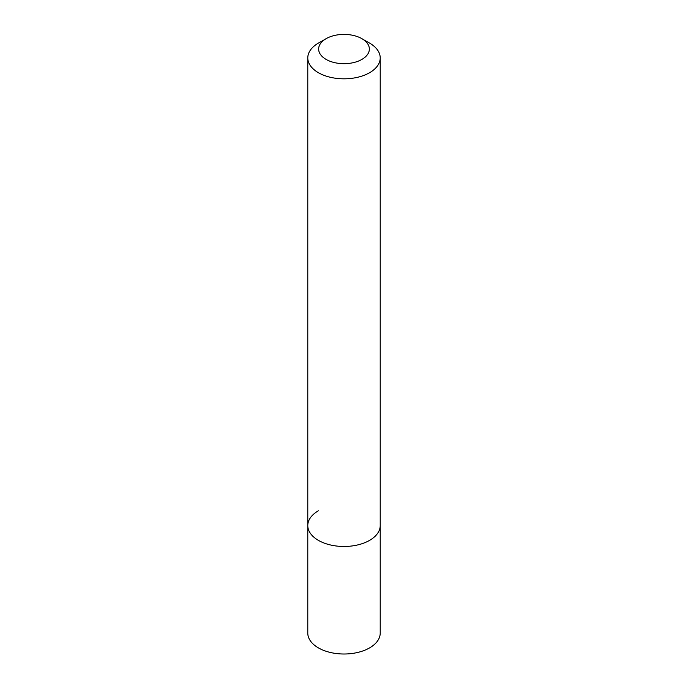 <?xml version="1.0" encoding="UTF-8"?>
<svg xmlns="http://www.w3.org/2000/svg" width="688" height="688" viewBox="0 0 688 688"><rect width="100%" height="100%" fill="white"/><g stroke="black" fill="none" stroke-linecap="round" stroke-linejoin="round"><path stroke-width="1.03" d="M307.785 57.912A36.215 20.907 180 0 1 318.389 43.12L326.069 38.691A25.353 14.637 180 0 1 361.931 38.691L369.611 43.12A36.215 20.907 180 0 1 380.215 57.912A36.215 20.907 180 0 1 369.611 72.696A36.215 20.907 180 0 1 330.137 77.228A36.215 20.907 180 0 1 307.785 57.912L307.785 633.089A36.215 20.907 0 0 0 330.137 652.413A36.215 20.907 0 0 0 369.611 647.881A36.215 20.907 0 0 0 380.215 633.089L380.215 525.563A36.215 20.907 180 0 1 369.611 540.355A36.215 20.907 180 0 1 330.137 544.887A36.215 20.907 180 0 1 307.785 525.563A36.215 20.907 180 0 1 318.389 510.78M318.389 43.12L326.069 38.691A25.353 14.637 180 0 0 326.069 59.392A25.353 14.637 180 0 0 361.931 59.392A25.353 14.637 180 0 0 361.931 38.691M307.785 525.563A36.215 20.907 0 0 0 330.137 544.887A36.215 20.907 0 0 0 369.611 540.355A36.215 20.907 0 0 0 380.215 525.563L380.215 57.912"/></g></svg>
